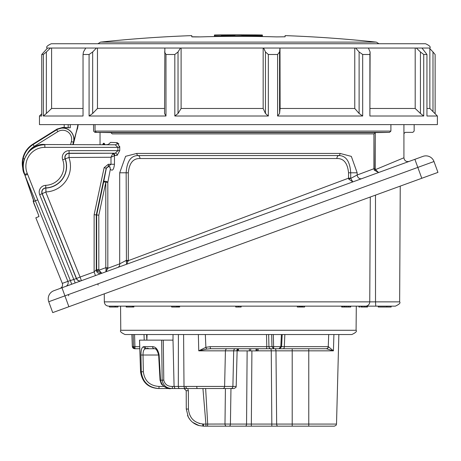 <?xml version="1.0" encoding="UTF-8"?>
<svg xmlns="http://www.w3.org/2000/svg" width="461" height="461" viewBox="0 0 461 461"><rect width="100%" height="100%" fill="white"/><g stroke="black" fill="none" stroke-linecap="round" stroke-linejoin="round"><path stroke-width="0.69" d="M89.082 116.011L89.082 54.49L83.038 54.49L83.441 51.966L85.763 48.042L96.43 48.042L92.667 51.966L92.667 113.481L89.082 116.011L165.977 116.011L164.548 113.481L164.854 48.042L180.447 48.042L178.032 51.966L178.032 113.481L174.823 116.011L268.337 116.011L265.45 113.481L265.45 51.966L263.657 48.042L279.994 48.042L279.579 51.966L279.579 113.481L277.603 116.011L362.68 116.011L359.113 113.481L359.113 51.966L355.702 48.042L368.408 48.042L370.102 51.966L369.889 116.011L423.728 116.011L420.438 113.481L420.438 51.966L423.728 54.49L426.949 54.49L426.949 116.011L437.391 116.011L437.391 124.614L39.467 124.614L39.467 116.011L41.732 116.011L41.732 54.49L47.581 48.042L50.462 48.042L46.359 51.966L46.359 113.481L51.592 108.479L83.038 108.479M50.462 48.042L51.592 48.042L51.592 108.479M426.949 108.479L429.859 108.479L429.859 48.042L421.994 48.042L426.949 54.49M420.438 51.966L416.323 48.042L415.194 48.042L415.194 108.479L370.102 108.479M355.702 48.042L354.763 48.042L354.763 108.479L280.109 108.479L279.994 48.042M263.657 48.042L263.162 48.042L263.162 108.479L181.11 108.479L181.11 48.042L180.447 48.042M279.579 113.481L280.109 108.479M359.113 113.481L354.763 108.479M265.45 113.481L263.162 108.479M178.032 113.481L181.11 108.479M92.667 113.481L97.461 108.479L164.548 108.479M46.359 113.481L43.363 116.011L83.038 116.011L83.038 54.49M131.097 43.737L425.561 43.737L378.913 43.737L376.343 42.118L100.515 42.118L376.343 42.118A1299.893 1299.893 0 0 0 285.1 35.618L285.1 36.788L276.612 36.897A1298.332 1298.332 0 0 0 200.247 36.897L191.759 36.788L191.759 35.618A1299.893 1299.893 0 0 0 100.515 42.118L97.945 43.737L51.298 43.737L131.097 43.737M96.43 48.042L97.461 48.042L97.461 108.479M420.438 113.481L415.194 108.479M359.113 51.966L362.68 54.49L362.68 116.011M369.889 116.011L369.889 54.49L362.68 54.49M369.889 54.49L370.102 51.966M416.323 48.042L421.994 48.042M432.994 111.614L432.994 51.966L429.859 48.659M432.994 51.966L435.126 54.49L435.126 113.746M43.363 116.011L43.363 54.49L41.732 54.49M43.363 54.49L46.359 51.966M89.082 54.49L92.667 51.966M164.548 51.966L165.977 54.49L165.977 116.011M174.823 116.011L174.823 54.49L165.977 54.49M174.823 54.49L178.032 51.966M265.45 51.966L268.337 54.49L268.337 116.011M277.603 116.011L277.603 54.49L268.337 54.49M277.603 54.49L279.579 51.966M423.728 54.49L423.728 116.011M29.539 150.805A21.817 21.817 0 0 0 28.202 152.245L24.226 159.224L23.252 158.405A22.151 22.151 0 0 1 33.111 144.547L56.726 129.789A11.179 11.179 0 0 1 73.449 142.161L72.815 144.529M108.243 144.529L110.571 142.397L117.111 142.633L119.739 147.37L119.739 150.643L117.152 155.369L114.806 155.53A2.149 1.919 -94 0 0 112.887 153.38L110.992 157.247L68.896 157.501A25.626 25.626 0 0 1 45.979 191.937L42.078 193.706L76.359 278.553L80.093 277.049L81.418 280.691A3.872 3.867 70 0 1 76.509 278.502L42.222 193.643A4.057 4.057 0 0 1 45.806 188.071A21.753 21.753 0 0 0 65.266 158.838A4.057 4.057 0 0 1 69.075 153.38L115.267 153.219L117.895 150.643L117.895 147.37L115.227 144.789L44.85 144.529A21.817 21.817 0 0 0 44.492 144.535M23.067 167.62A22.197 22.197 0 0 1 23.211 158.371A22.197 22.197 0 0 0 23.067 167.62L23.43 170.489A22.583 22.583 0 0 1 32.881 144.178L34.252 146.368A19.996 19.996 0 0 0 28.202 152.245M24.226 159.224L23.252 158.405M70.585 144.529L71.369 141.608L73.541 142.19A11.277 11.277 0 0 0 56.674 129.708L57.095 129.045L32.881 144.178M70.285 124.614L70.285 127.749L62.794 127.409L57.095 129.045M70.285 127.749L62.892 127.749L57.193 129.38M73.264 144.529L74.509 139.654M78.042 124.614L74.515 139.631M77.269 128.873L76.353 132.174M77.062 129.38L76.405 131.95M77.194 128.855L77.88 124.614M73.541 142.19L77.12 128.838M78.209 124.614L77.436 128.913L78.22 124.614M176.73 307.009L177.802 307.009L177.779 306.15L176.776 306.15L176.696 307.009M177.802 307.009L179.341 307.009L179.364 306.15L180.873 306.15M234.032 306.15L235.669 306.15L235.715 307.009L240.008 307.009M303.263 306.15L304.156 306.15M345.174 307.009L346.228 307.009L346.205 306.15L348.286 306.15L348.28 307.009L350.274 307.009L350.308 306.15M238.504 306.15L241.184 306.15L241.132 307.009L238.504 307.009L238.521 306.15M239.098 306.15L239.968 306.15M236.107 306.15L237.282 306.15M175.099 306.15L175.71 306.15M171.567 306.15L171.625 307.009L176.454 307.009L176.73 306.15L176.684 307.009L176.114 307.009M132.457 306.15L132.445 307.009L133.246 307.009L133.281 306.15L133.915 306.15L133.863 307.009L133.235 307.009M375.49 195.13L375.519 301.869L399.641 301.869C400.724 302.917 399.295 304.341 395.342 306.15L108.617 306.15L109.384 306.15L109.43 307.009L117.964 307.009L118.01 306.15L120.563 306.15L120.77 330.278L356.088 330.278L356.295 306.15M359.96 307.009L358.917 307.009L358.871 306.15L361.021 306.15L360.98 307.009L361.943 307.009L361.902 306.15L361.09 306.15L361.044 307.009M362.663 306.15L363.009 306.15M361.943 307.009L364.691 307.009L364.691 306.15L366.224 306.15L366.27 307.009L367.532 307.009L367.573 306.15L367.4 307.009M409.12 161.419C406.147 161.978 404.412 160.762 403.922 157.777L403.922 133.644L405.213 132.353L412.866 132.353L414.157 131.062L414.157 124.614M116.8 142.628L112.957 142.489M106.75 144.529L108.485 144.518M373.877 195.712L388.836 190.272M77.696 303.517L76.584 303.92M60.374 309.821L59.844 310.011M68.879 306.726L421.78 178.28L417.822 167.406L64.92 295.853L68.879 306.726L52.71 312.61L48.751 301.736A8.603 8.603 0 0 1 53.897 290.707L422.968 156.377L414.883 159.322L417.822 167.406L433.991 161.517L437.95 172.391L421.78 178.28M68.741 306.778L63.537 308.668M145.451 278.853L143.723 279.481M118.396 288.701L116.022 289.566M370.517 196.933L366.604 198.363M81.989 301.955L94.142 297.529M106.059 268.93L105.897 271.783L107.851 268.279A2.149 0.68 -6.7 0 1 106.059 268.93L105.788 267.703L107.816 267.703L107.851 268.279L119.699 263.848L119.699 172.794L125.605 156.314L136.813 153.432L340.045 153.432L351.334 156.388L357.16 172.794L357.16 175.001A3.872 3.267 -110 0 0 361.804 178.638L352.832 181.905L348.747 179.116L352.832 181.905L350.723 178.395L357.16 175.001L373.94 168.72L375.277 168.72L375.438 169.631L403.922 157.777L375.438 169.631L378.602 172.523L374.194 170.08L373.94 133.897L375.277 132.624L375.277 168.72M128.308 260.436L128.331 260.655A3.014 0.795 -11 0 1 126.429 261.347L126.158 172.794C126.902 161.344 130.889 155.599 138.133 155.553L338.731 155.553C345.963 155.593 349.957 161.338 350.7 172.794L348.551 172.794C347.559 163.079 343.675 158.325 336.887 158.526L139.971 158.526C133.183 158.325 129.293 163.085 128.308 172.794L128.308 260.436L126.158 260.436L126.671 264.216L117.699 267.484A3.872 3.267 -110 0 0 119.699 263.848L126.158 260.436L119.699 263.848M433.991 161.517A8.603 8.603 0 0 0 422.968 156.377A8.603 8.603 0 0 1 433.991 161.517A8.603 8.603 0 0 0 422.968 156.377M104.094 143.256L105.056 144.512L103.546 144.529L104.094 143.256L103.437 143.296L102.93 144.529M114.806 155.53L114.461 155.709L114.806 155.53M109.874 166.755L110.064 167.251L108.341 166.415L110.992 164.266L110.992 157.247L114.461 155.709L114.461 164.266C113.798 169.711 112.421 171.371 110.329 169.245L107.816 182.372L107.816 267.703M119.739 147.341L119.658 146.246M118.915 143.993L117.129 142.639M102.717 144.529L103.437 143.296M403.922 133.644L403.922 124.614M373.94 168.72L373.94 133.897L112.225 133.897L110.836 132.607L96.407 132.376L95.041 131.085L390.899 131.085L390.899 124.614M390.899 131.085L389.493 132.376L375.277 132.624M38.949 216.52L38.188 214.123L38.926 216.561L35.825 217.811L62.321 283.377L67.894 281.348L35.364 200.835L33.399 201.624L38.188 214.123L33.855 203.353L33.117 200.927L33.786 200.725M33.636 200.719L33.117 200.927M95.456 275.58L94.13 271.944L94.13 214.693L104.128 167.666L108.335 164.266L108.479 166.594L106.341 168.253L103.685 181.922A2.149 1.026 -169.1 0 1 105.615 181.311A2.149 1.026 -169.1 0 1 107.816 182.372L103.685 181.922L96.666 214.959L96.28 214.918L96.28 269.754L96.666 269.61L96.666 214.959L98.815 215.189L98.815 269.61L98.919 270.204L105.788 267.703L105.788 182.372L98.815 215.189M350.7 178.182L348.747 179.116L348.551 178.182L350.7 178.182L350.7 172.794L357.16 172.794M126.671 264.216L128.331 260.655L348.551 178.182L348.551 172.794M95.041 131.085L95.041 124.614M100.037 132.463L94.92 132.376L93.571 131.085L93.571 124.614M119.739 147.37L44.85 147.37A18.97 18.97 0 0 0 27.257 173.445L37.75 199.878L35.364 200.835L24.617 174.512C17.633 162.791 31.365 142.443 44.85 144.529L115.227 144.789A2.149 1.884 -88.2 0 0 117.111 142.633M24.94 175.307L33.872 201.434M38.926 216.561L37.831 217.004M26.6 180.038L33.774 200.679M108.479 166.594L109.148 166.594M108.312 166.415L106.232 168.115L96.28 214.918L94.13 214.693M110.329 169.245L109.989 167.164M136.813 153.432A2.149 1.579 90 0 0 138.133 155.553A3.014 2.213 -90 0 1 139.971 158.526M340.045 153.432A2.149 1.579 90 0 1 338.731 155.553A3.014 2.213 -90 0 0 336.887 158.526M69.075 157.247L69.075 153.219L115.267 153.219A2.149 1.884 -93.6 0 1 117.152 155.369M45.812 192.197L80.093 277.049L94.13 271.944L96.28 269.754A3.872 3.867 70 0 0 101.478 273.39M104.128 167.666L106.341 168.253M112.536 153.778A2.149 1.763 -135 0 1 114.461 155.709M96.896 270.935L101.8 273.269L98.919 270.204L96.896 270.935L96.666 269.61L98.815 269.61M75.206 282.95L39.686 194.669A6.794 6.794 0 0 1 45.685 185.339A19.016 19.016 0 0 0 62.696 159.783A6.794 6.794 0 0 1 69.075 150.643L119.739 150.643M71.686 284.235L70.36 280.593L76.359 278.553A3.872 3.867 70 0 0 81.269 280.743M60.039 288.471C62.206 287.399 62.967 285.699 62.321 283.377M68.32 294.614L68.741 295.783M98.193 285.065L97.767 283.895M386.842 306.15L386.842 307.009L391.147 307.009L391.147 306.15M386.842 307.009L378.239 307.009L378.239 306.15M230.967 388.531L230.419 424.074L292.205 424.074L292.205 348.735L273.725 348.735L271.955 346.66L271.685 334.542L273.333 334.542L273.604 346.66L328.405 346.66L333.424 350.833L326.359 348.735L278.865 348.735M330.664 334.542L282.19 334.542L281.585 346.684L279.752 348.66L279.066 348.735L280.807 346.66L281.417 334.542L271.685 334.542M336.513 424.074L336.069 425.324L334.363 426.171L277.862 426.171L292.205 426.171L292.205 424.074L336.513 424.074L338.858 334.542L351.783 334.542L125.075 334.542L133.16 334.542L133.632 346.66L139.718 346.689M196.772 386.433A2.149 0.565 -90 0 0 197.337 388.531L179.715 388.531A2.149 1.395 -90 0 1 178.321 386.456L178.407 334.542L183.593 334.542L173.031 334.542L173.008 340.132L163.292 340.132L163.77 380.152C164.859 384.422 167.729 386.514 172.374 386.433L236.193 386.433L235.951 387.378L234.044 388.531L187.425 388.531A2.149 1.516 -90 0 1 185.91 386.433M230.258 348.735L238.389 348.735L238.544 350.89L258.056 350.89L258.212 348.735L266.13 348.735L210.838 348.735L206.787 349.069L198.754 350.833L198.357 334.542L183.593 334.542L184.008 386.433A2.149 1.683 -90 0 0 185.685 388.531M238.539 350.833L225.417 350.833A2.149 1.861 -90 0 1 227.279 348.735L210.838 348.735A2.149 0.645 -90 0 1 210.193 346.66L266.781 346.66A2.149 0.651 -90 0 1 266.13 348.735L270.976 348.735A2.149 2.046 -90 0 1 268.936 346.66L268.659 334.542L266.516 334.542L266.781 346.66L273.604 346.66L273.725 348.735L270.976 348.735L271.264 350.833L258.062 350.833M281.417 334.542L282.017 334.542M338.858 334.542L333.908 334.542L333.424 350.833L271.264 350.833L271.84 426.171L224.616 426.171M135.764 348.735L139.787 348.735L134.998 348.735L134.566 334.542L133.16 334.542M144.218 340.132L144.022 334.542L173.031 334.542M364.691 307.009L366.27 307.009M367.371 307.009L367.417 306.15M109.459 306.15L109.499 307.009L109.43 306.15M115.901 307.009L115.93 306.15M114.985 307.009L114.922 306.15M117.976 307.009L118.022 306.15L117.964 307.009M126.648 306.15L126.666 307.009L126.187 307.009L126.124 306.15M126.666 307.009L132.37 307.009L132.324 306.15M178.482 307.009L178.372 306.15M236.153 307.009L236.724 307.009M236.764 307.009L237.415 307.009M297.247 306.15L297.31 307.009L301.552 307.009L301.534 306.15M301.552 307.009L302.387 307.009L302.445 306.15M300.526 307.009L300.509 306.15M299.523 307.009L299.506 306.15M299.085 307.009L299.022 306.15M302.387 307.009L304.583 307.009L304.64 306.15M346.822 307.009L346.038 307.009M350.274 307.009L350.66 307.009M346.228 307.009L348.28 307.009M341.601 306.15L341.664 307.009L344.16 307.009L344.183 306.15M344.16 307.009L344.805 307.009L344.759 306.15M342.454 307.009L342.471 306.15M349.046 307.009L349.599 307.009M192.335 36.903L199.48 36.92M257.048 350.89L257.088 348.735L259.295 348.735M158.492 388.525L159.005 388.531L158.492 388.531C148.033 387.713 142.08 382.129 140.634 371.773L141.285 371.773L140.957 355.022C140.962 349.749 141.884 346.96 143.728 346.643L152.574 346.643C155.853 346.77 158.031 349.559 159.12 355.022L160.52 380.152C161.73 385.609 165.188 388.404 170.893 388.531L172.374 388.531L170.893 388.531C168.559 389.245 165.395 387.764 161.39 384.094L160.036 380.216L162.145 380.152L161.673 340.132L163.292 340.132L139.562 340.132L140.565 371.791C142.19 382.319 148.165 387.897 158.492 388.531L159.005 388.531C148.534 387.73 142.633 382.146 141.285 371.773L143.354 371.773C144.564 380.884 149.779 385.771 159.005 386.433L159.005 388.531L184.06 388.531L186.209 390.674L186.273 409.022L188.301 417.067L186.273 409.022L188.301 417.067L186.273 409.022L188.422 409.074C189.408 418.127 194.427 423.129 203.48 424.074L203.48 426.171A2.149 0.778 -90 0 1 202.707 424.074M190.272 419.994L188.301 417.067C190.698 421.383 194.271 424.218 199.019 425.572L203.48 426.171L199.019 425.572L192.744 422.409M160.036 380.216L158.653 355.079L159.12 355.022M158.653 355.079C157.357 350.475 155.933 348.36 154.389 348.735A2.149 1.815 -90 0 1 152.574 346.643M144.443 346.66L146.592 348.735L156.579 348.735L148.851 348.735L147.422 348.055M238.037 348.735A2.149 1.193 -90 0 0 236.839 350.833M250.577 350.89L250.732 348.735M249.389 350.89L249.43 348.735M256.011 350.89L256.062 348.735M256.823 350.89L256.99 348.735M188.422 409.074L188.359 390.721L186.209 390.674M154.389 348.735L145.728 348.735A2.149 2 -90 0 1 143.728 346.643M156.579 348.735L145.728 348.735C143.941 348.942 143.037 351.04 143.019 355.022L140.957 355.022M246.053 426.171L231.964 426.171L246.053 426.171M203.48 424.074L205.917 424.074L205.917 426.171L203.48 426.171M292.205 426.171L271.84 426.171M231.964 426.171L245.361 426.171A2.149 1.193 90 0 0 246.554 424.074L247.136 350.89M179.715 388.531L172.374 388.531C166.646 388.439 163.24 385.644 162.145 380.152L163.77 380.152M258.212 348.735L262.338 348.735M172.374 388.531L172.374 386.433M134.998 348.735L134.6 348.735L133.632 346.66L132.342 346.666L131.875 334.542L132.44 347.214L133.258 348.32L134.6 348.735L132.347 346.66M202.932 388.531L205.917 424.074L224.985 424.028A2.149 1.521 90 0 0 226.507 426.171L205.917 426.171M225.417 388.531L224.985 424.028L230.419 424.074A2.149 1.193 90 0 1 229.226 426.171L226.507 426.171M205.641 388.531L207.686 424.028A2.149 0.438 90 0 1 207.248 426.171M283.256 348.735A2.149 1.049 -90 0 0 284.304 346.66L284.852 334.542L282.19 334.542M235.727 348.735L236.349 348.735M222.749 388.531A2.149 1.861 -90 0 0 224.611 386.433L225.417 350.833L198.754 350.833L205.888 347.323L210.193 346.66M206.787 349.069A2.149 0.732 -107.8 0 1 205.888 347.323L205.335 334.542L198.357 334.542M326.359 348.735A2.149 2.046 -90 0 0 328.405 346.66M174.955 388.531L174.079 386.456M174.079 386.433L173.008 340.132M326.192 348.735A2.149 2.057 -90 0 0 328.249 346.66L328.716 334.542M333.487 348.735L333.908 334.542M147.076 334.542L146.846 340.132L146.575 334.542M183.276 388.531L187.425 388.531M197.337 388.531L221.447 388.531M262.436 35.082L240.717 34.909A1299.766 1299.766 0 0 0 236.141 34.909L214.423 35.007L214.423 36.171L214.423 35.445C213.57 34.99 242.751 34.759 241.916 35.226L241.916 35.676A1299 1299 0 0 1 262.436 35.895L262.436 36.171A1298.723 1298.723 0 0 0 214.423 36.171L214.423 36.557M262.436 36.171L262.436 36.557M241.916 35.226L241.916 35.676M221.395 35.336L234.943 35.226L234.943 35.676A1299 1299 0 0 0 221.395 35.785L221.395 35.336L221.395 35.785M234.943 35.226L234.943 35.676M221.822 34.886A1299.893 1299.893 0 0 0 214.711 34.996L214.423 35.082M221.395 34.898L236.141 34.829A1299.841 1299.841 0 0 1 240.717 34.829L255.463 34.898M255.037 34.886A1299.893 1299.893 0 0 1 262.148 34.996L262.436 35.895M214.423 35.192L214.423 36.171M85.763 48.042L51.592 48.042M47.581 48.042L46.999 48.042C45.904 46.993 47.339 45.558 51.298 43.737M415.194 48.042L368.408 48.042M354.763 48.042L280.109 48.042M263.162 48.042L181.11 48.042M164.854 48.042L97.461 48.042M71.369 141.608A9.03 9.03 0 0 0 57.867 131.61L34.252 146.368M57.867 131.61L56.674 129.708M62.794 127.409L62.892 127.749M68.182 127.732L68.182 124.614M61.981 287.768L64.92 295.853L48.751 301.736A8.603 8.603 0 0 1 53.897 290.707M37.75 199.878L70.36 280.593L67.894 281.348A3.872 3.855 70 0 1 65.641 286.431M108.335 164.266L114.461 164.266M39.686 194.669L42.078 193.706A4.212 4.212 0 0 1 45.8 187.915L45.979 191.937M119.699 172.794L128.308 172.794M389.493 132.376L96.407 132.376M110.836 132.607L375.438 132.607M24.617 174.512L24.865 174.414A21.552 21.552 0 0 1 44.85 144.789L44.85 147.37M27.614 174.333L25.217 175.289L24.865 174.414L27.257 173.445M68.896 157.501L65.116 158.889A21.598 21.598 0 0 1 45.8 187.915L45.685 185.339M69.075 150.643L69.075 153.219A4.212 4.212 0 0 0 65.116 158.889L62.696 159.783M370.287 197.02L369.751 301.869L375.519 301.869L375.767 306.15M104.278 293.841L104.319 301.869L369.751 301.869A4.305 4.212 90 0 1 365.538 306.15M375.438 169.631L374.194 170.08M251.908 350.89L251.326 426.171M274.791 348.735A2.149 1.176 -90 0 1 275.972 350.833L276.658 424.074A2.149 1.204 90 0 0 277.862 426.171M235.559 348.735A2.149 1.861 -90 0 0 233.698 350.833L232.891 386.433A2.149 1.861 -90 0 1 231.03 388.531M188.359 390.721L187.748 388.531M159.005 386.433L163.764 386.433M158.647 355.022L143.019 355.022L143.354 371.773M308.766 348.735L308.766 426.171M199.573 423.561L199.066 423.417M46.999 48.659L46.999 48.042M41.732 113.746L39.467 116.011M429.859 108.479L437.391 116.011M429.859 48.042C430.954 46.993 429.519 45.558 425.561 43.737M64.206 127.409L64.206 124.614M100.037 132.434L100.037 144.529M399.641 301.869L400.246 186.117M104.319 301.869C104.584 304.473 106.018 305.897 108.617 306.15M356.088 330.278C357.171 331.303 355.736 332.721 351.783 334.542M120.77 330.278C119.687 331.303 121.122 332.721 125.075 334.542M179.634 307.009L179.681 306.15M350.706 307.009L350.746 306.15M139.879 348.96L139.556 348.643M236.193 386.433L237.127 350.833L238.4 348.925M188.301 417.067L187.523 415.401L188.301 417.067M139.787 348.821L140.075 357.419M139.493 340.132L140.565 371.791"/></g></svg>
